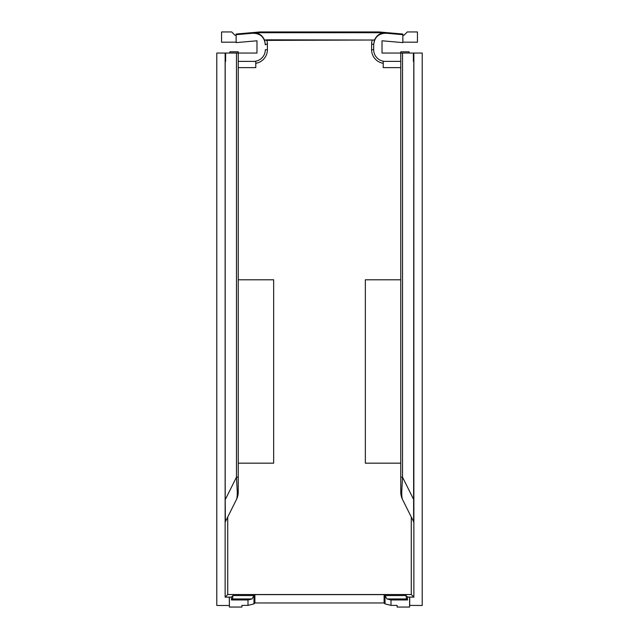 <?xml version="1.0" encoding="UTF-8"?>
<svg xmlns="http://www.w3.org/2000/svg" width="639" height="639" viewBox="0 0 639 639"><rect width="100%" height="100%" fill="white"/><g stroke="black" fill="none" stroke-linecap="round" stroke-linejoin="round"><path stroke-width="0.96" d="M402.858 42.142L417.451 42.206L417.451 31.95L407.283 31.95L403.944 35.289L402.858 35.289M413.808 61.384L413.609 521.712L402.53 499.49C401.971 498.212 401.707 495.768 401.723 492.158L402.53 477.173L402.53 53.045L382.018 53.045L382.018 40.792L402.858 42.613L402.858 34.69L386.371 33.244C378.639 33.3 374.414 37.174 373.687 44.874L373.687 49.706A11.67 11.67 0 0 0 385.357 61.384L383.272 61.392M409.112 53.045L409.112 51.823L400.773 51.823L400.773 61.384L385.357 61.384M402.53 53.045L422.211 53.045L422.211 605.484L409.607 605.381L409.607 607.05L397.107 607.05L397.107 605.381L390.996 605.381L385.029 603.895L384.103 602.96L254.897 602.96L253.971 603.895L248.004 605.381L241.893 605.381L241.893 607.05L229.393 607.05L229.289 597.145L225.128 597.145L227.732 594.534L227.732 517.023L236.47 499.49A16.67 16.67 0 0 0 237.78 495.872A16.67 16.67 0 0 1 236.47 499.49L225.391 521.712L225.192 499.794L236.47 477.173L237.277 492.158C237.293 495.776 237.021 498.22 236.47 499.49L236.47 499.49M409.112 51.823L400.773 51.823M383.224 61.4L383.216 67.622L400.773 67.622M374.502 40.001L266.854 40.393A13.754 13.754 90.2 0 1 267.398 44.243L267.398 49.706A13.754 13.754 0 0 1 255.784 63.301L255.784 67.622L238.227 67.622M255.728 61.392L238.227 61.384L238.227 492.054L238.227 477.173L236.47 477.173L236.47 53.045L256.982 53.045L256.982 40.792L236.142 42.613L236.142 34.035L260.009 31.95L378.991 31.95L402.858 34.035L402.858 34.69M238.227 492.054A16.67 16.67 0 0 1 237.78 495.872A16.67 16.67 0 0 0 238.227 492.054M411.268 517.023L411.268 594.534L227.732 594.534M402.53 499.49A16.67 16.67 0 0 1 400.773 492.054L400.773 477.173L400.773 492.054A16.67 16.67 0 0 0 402.53 499.49M267.126 39.818L374.502 40.041C376.81 34.937 380.772 32.493 386.371 32.717L252.629 32.717C258.228 32.493 262.19 34.937 264.498 40.041L267.126 39.818M266.854 40.393L264.498 40.001M373.687 44.874L374.366 40.289M373.687 44.219L373.687 49.706L371.602 49.706A13.754 13.754 0 0 0 383.216 63.301M236.142 34.69L252.629 33.244C260.361 33.3 264.586 37.174 265.313 44.874L264.634 40.289M265.313 44.219L265.313 44.874M255.784 63.301L255.776 61.4M253.643 61.384A11.67 11.67 0 0 0 265.313 49.706L267.398 49.706M236.142 35.289L235.056 35.289L231.717 31.95L221.549 31.95L221.549 42.206L236.142 42.142M383.033 32.421L378.991 31.95M255.967 32.421L260.009 31.95M229.289 605.484L216.789 605.484L216.789 53.045L236.47 53.045M229.888 53.045L229.888 51.791L238.227 51.791L238.227 61.384M238.227 51.823L229.888 51.823M225.128 53.045L225.128 597.145M225.192 61.384L225.192 499.794M225.623 53.045L225.623 61.384L225.184 61.384L225.184 53.045M238.227 463.171L273.652 463.171L273.652 279.786L238.227 279.786M413.872 53.045L413.872 597.145L407.522 597.05L407.522 599.965L390.996 599.965L390.996 605.381M385.029 603.895L385.029 595.556L406.029 595.548L407.522 597.05M385.029 595.556L384.103 594.629L384.103 602.96M232.971 595.548L231.478 597.05L231.478 599.965L232.484 598.959L232.971 595.548L253.971 595.556L254.897 594.629L384.103 594.629M229.289 597.145L231.478 597.05M413.872 597.145L411.268 594.534M409.607 597.05L409.607 605.381M409.711 597.145L409.711 605.484M400.773 61.384L400.773 477.173L402.53 477.173L413.808 499.794M400.773 463.171L365.348 463.171L365.348 279.786L400.773 279.786M413.816 53.045L413.816 61.384L413.377 61.384L413.377 53.045M229.393 597.05L229.393 605.381M231.478 599.965L248.004 599.965L248.004 605.381M253.971 595.556L252.038 598.959L232.484 598.959M253.971 595.572L253.971 603.895M248.004 599.965L252.038 598.959M254.897 594.629L254.897 602.96M406.029 595.548L406.516 598.959L386.962 598.959L385.029 595.572M406.516 598.959L407.522 599.965M390.996 599.965L386.962 598.959M372.146 40.393A13.754 13.754 89.8 0 0 371.602 44.243L371.602 49.706M371.602 44.243L373.687 44.243M386.371 32.717L386.371 33.244M252.629 33.244L252.629 32.717M267.398 44.243L265.313 44.243"/></g></svg>
